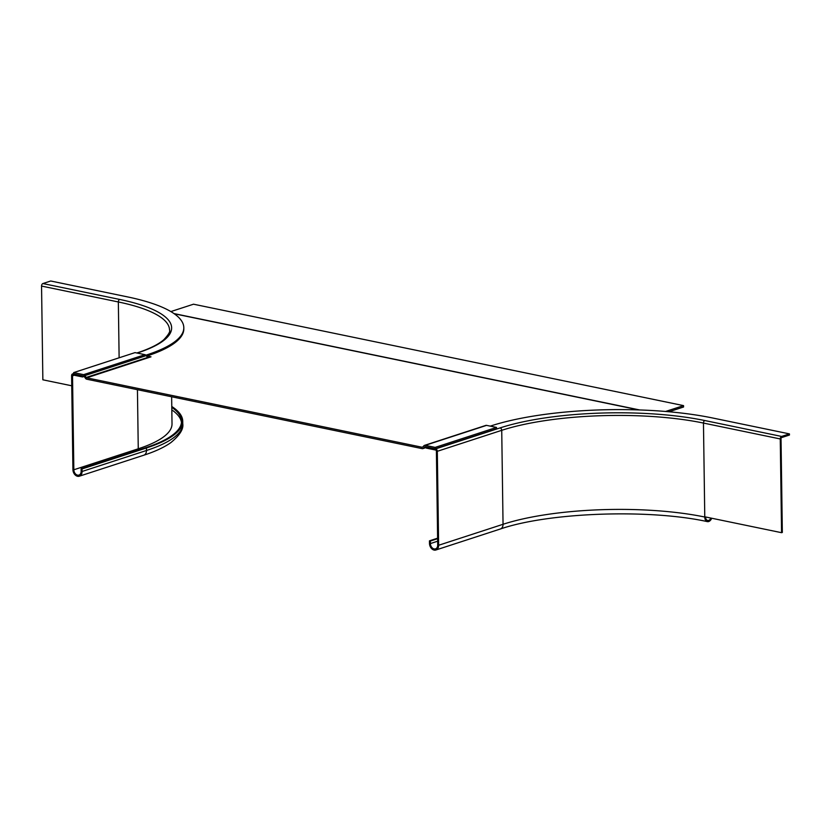 <?xml version="1.0" encoding="UTF-8"?>
<svg xmlns="http://www.w3.org/2000/svg" width="831" height="831" viewBox="0 0 831 831"><rect width="100%" height="100%" fill="white"/><g stroke="black" fill="none" stroke-linecap="round" stroke-linejoin="round"><path stroke-width="1.25" d="M426.334 446.953L426.324 448.106L435.652 450.038A0.956 0.706 -108 0 1 436.4 451.108L437.708 545.084A4.778 3.521 -108 0 1 435.527 548.865A4.778 3.521 -108 0 1 430.396 543.567L430.365 541.033L429.45 540.846L429.482 543.381A5.962 4.394 72 0 0 435.901 549.997A5.962 4.394 72 0 0 438.623 545.271L503.046 524.288L501.727 430.323L437.314 451.306L438.623 545.271M789.429 433.886L789.45 435.039L781.628 437.584A0.956 0.592 101.7 0 0 781.026 438.706L782.335 532.442L781.566 532.692L780.257 438.955A2.15 1.34 -78.3 0 1 781.607 436.441L789.429 433.886L712.634 417.993A157.526 41.301 179.2 0 0 490.726 425.981L490.269 426.137M426.313 446.964L435.641 448.885A2.15 1.579 72 0 1 437.314 451.306M781.607 436.441L704.813 420.538A2.15 1.34 101.7 0 0 703.462 423.062L704.771 516.799L781.566 532.692M437.615 538.665L430.365 541.033M437.615 538.187L429.45 540.846M711.72 518.243A5.962 3.719 -78.3 0 1 707.399 521.629A5.962 3.719 -78.3 0 1 704.771 517.027L704.771 516.799M705.55 516.965A4.778 2.971 101.7 0 0 707.638 520.455A4.778 2.971 101.7 0 0 710.952 518.077M424.506 445.374A2.389 1.755 72 0 1 425.212 445.343L435.153 447.4L496.502 427.425L486.561 425.368A2.389 1.755 -108 0 0 485.855 425.399L424.506 445.374A2.389 1.755 72 0 0 423.935 445.748L422.678 447.088A0.956 0.706 72 0 1 422.169 447.255L86.725 377.825L151.013 356.821L146.994 355.99A157.526 41.301 -0.8 0 0 183.817 328.816L183.807 327.663A157.526 41.301 179.2 0 0 127.517 296.896L50.722 281.003L42.9 283.548A2.15 1.34 101.7 0 0 41.55 286.072L42.859 379.809L71.757 385.792M183.807 327.663A157.526 41.301 179.2 0 1 146.973 354.837L145.903 355.19M84.18 376.443L82.57 376.962L82.56 375.809L73.232 373.888A2.15 1.579 72 0 0 72.598 373.919A2.15 1.579 72 0 0 71.611 375.612L72.92 469.577A5.962 4.394 72 0 0 79.34 476.205A5.962 4.394 72 0 0 82.072 471.478L82.03 468.944L81.116 468.757L81.158 471.281A4.778 3.521 -108 0 1 78.976 475.072A4.778 3.521 -108 0 1 73.834 469.775L138.258 448.792A144.397 37.862 -0.8 0 0 172.017 423.883L171.643 396.782M146.973 354.837L146.62 356.115M74.25 375.248L72.526 375.809A0.956 0.706 -108 0 1 73.242 375.041L82.57 376.962M72.526 375.809L73.834 469.775M171.778 406.484A155.137 40.677 179.2 0 1 182.727 421.203A155.137 40.677 179.2 0 1 146.453 447.961L82.03 468.944M171.788 407.356A153.953 40.366 -0.8 0 1 181.532 421.213A153.953 40.366 -0.8 0 1 145.539 447.774L81.116 468.757M86.725 377.825A0.956 0.706 72 0 1 86.206 377.451L84.918 375.591A2.389 1.755 -108 0 0 83.609 374.646L73.679 372.589L73.689 373.971L83.63 376.028A0.956 0.706 -108 0 1 84.149 376.401L85.448 378.271A2.389 1.755 -108 0 0 86.746 379.206L422.19 448.636A2.389 1.755 -108 0 0 422.896 448.595A2.389 1.755 -108 0 0 423.467 448.221L426.313 447.296M435.153 447.4L435.174 448.782L425.233 446.725A0.956 0.706 -108 0 0 424.724 446.891L423.467 448.221M148.417 357.662L147.565 357.486A0.956 0.706 -108 0 0 147.949 357.808M496.502 427.425L496.523 428.806L435.174 448.782M73.679 372.589L135.027 352.614L144.968 354.671A2.389 1.755 -108 0 1 146.266 355.606L147.554 357.475L86.206 377.451M170.854 311.573L193.519 304.198L683.549 405.621L665.579 411.47M668.955 411.76L683.57 407.003L683.549 405.621M780.257 438.955L703.462 423.062A143.212 37.551 -0.8 0 0 501.727 430.323A2.15 1.579 -108 0 0 500.054 427.913L435.641 448.885M704.813 420.538A145.352 38.112 -0.8 0 0 500.054 427.913M430.396 543.567L437.657 541.199M707.399 521.629C648.845 508.738 548.605 512.395 500.314 529.015A5.962 4.394 -108 0 0 503.046 524.288A143.212 37.551 179.2 0 1 704.771 517.027M119.124 357.787L118.345 301.965A143.212 37.551 -0.8 0 1 169.514 329.938C170.459 331.382 168.548 334.654 163.8 339.734C158.337 344.46 149.403 348.864 137.011 352.936A2.15 1.579 -108 0 1 137.645 352.905L137.188 353.061M82.072 471.478L146.485 450.495A155.137 40.677 -0.8 0 0 182.758 423.737C183.682 429.056 179.714 435.351 170.864 442.601C164.164 447.338 155.127 451.555 143.763 455.222A5.962 4.394 -108 0 0 146.485 450.495L146.453 447.961M138.413 450.09A4.778 3.521 72 0 1 138.258 448.792L137.437 389.697M42.9 283.548L119.695 299.44A2.15 1.34 -78.3 0 0 118.345 301.965L41.55 286.072M137.645 352.905A145.352 38.112 -0.8 0 0 119.695 299.44M171.83 409.891A153.953 40.366 179.2 0 1 181.47 422.48M486.561 425.368L425.212 445.343M422.688 447.078L422.169 447.255M638.842 409.932L174.261 313.775M146.266 355.606L84.918 375.591M83.609 374.646L144.968 354.671M500.314 529.015L435.901 549.997M73.689 373.555L72.598 373.919M143.763 455.222L79.34 476.205M182.758 423.737L182.727 421.203M422.896 448.595L426.324 447.483M173.98 313.578L639.652 409.953"/></g></svg>
